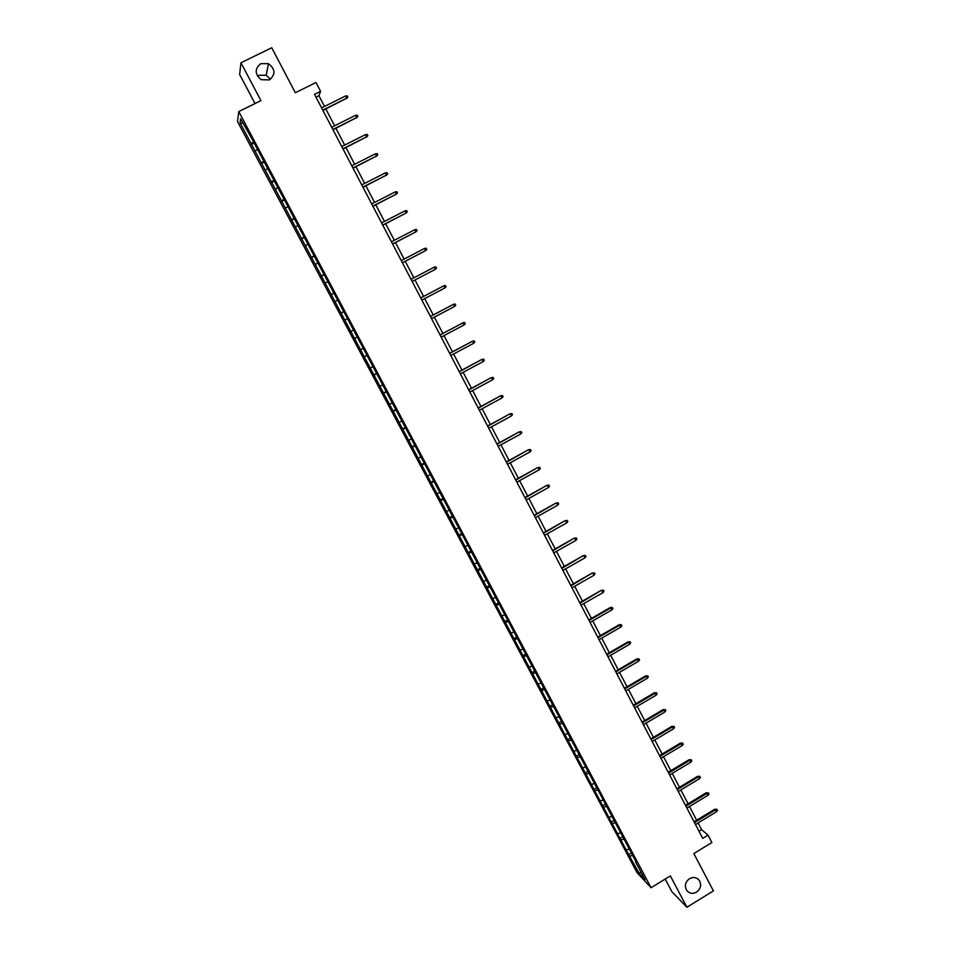 <?xml version="1.0" encoding="UTF-8"?>
<svg xmlns="http://www.w3.org/2000/svg" width="955" height="955" viewBox="0 0 955 955"><rect width="100%" height="100%" fill="white"/><g stroke="black" fill="none" stroke-linecap="round" stroke-linejoin="round"><path stroke-width="1.43" d="M689.462 878.684C693.235 876.726 696.47 877.239 699.155 880.224C701.722 884.736 700.851 888.711 696.541 892.137C692.721 894.119 689.474 893.582 686.776 890.526C684.281 886.013 685.177 882.074 689.462 878.684M257.468 76.114L258.817 75.29L266.218 75.278L270.468 79.253M260.799 63.651L268.451 63.663C275.422 69.082 275.72 74.49 269.346 79.91L261.228 79.683C254.687 74.156 254.543 68.808 260.799 63.651M665.205 879.054L671.938 891.779L686.908 907.25L713.397 890.884L693.843 853.555L711.881 842.525L708.025 835.136L701.579 829.668L698.081 822.959M237.52 121.583L637.116 872.763L651.071 887.72L238.762 111.568L237.52 121.583M238.762 111.568L260.942 100.633L240.947 62.767L239.633 74.454L255.021 103.558M240.947 62.767L271.757 47.75L295.322 92.742L315.986 82.536L320.582 91.346L314.517 94.342L702.725 838.371L708.025 835.136M635.875 861.386L252.048 139.06L240.588 118.73L240.051 122.777L243.059 123.374M635.529 861.888L645.031 879.758L639.325 873.658L628.617 854.618L630.921 853.209M240.051 122.777L628.617 854.618M626.611 849.759L628.867 849.341M621.287 839.743L623.627 839.29M617.957 833.476L620.201 833.035M612.609 823.413L615.02 822.935M609.254 817.122L611.498 816.656M603.894 807.023L606.389 806.498M600.528 800.708L602.76 800.23M595.144 790.573L597.723 790M591.766 784.222L593.998 783.721M586.358 774.039L589.032 773.431M582.968 767.677L585.188 767.152M577.536 757.458L580.294 756.79M574.134 751.06L576.343 750.523M568.679 740.805L571.436 740.113M565.264 734.383L567.473 733.822M559.785 724.081L562.531 723.365M556.359 717.635L558.556 717.05M550.856 707.285L553.602 706.557M547.418 700.815L549.614 700.218M541.891 690.429L544.625 689.665M538.441 683.935L540.625 683.314M532.89 673.502L535.624 672.714M529.416 666.984L531.613 666.339M523.853 656.515L526.575 655.703M520.368 649.961L522.552 649.293M514.781 639.456L517.491 638.609M511.283 632.867L513.456 632.186M505.673 622.314L508.37 621.454M502.163 615.712L504.324 615.008M496.528 605.112L499.226 604.217M492.995 598.487L495.168 597.758M487.348 587.85L490.034 586.919M483.803 581.189L485.952 580.437M478.121 570.505L480.795 569.55M474.563 563.808L476.712 563.044M468.857 553.088L471.531 552.109M465.288 546.367L467.437 545.58M459.558 535.6L462.22 534.597M455.977 528.855L458.114 528.043M450.223 518.052L452.885 517.013M446.63 511.271L448.755 510.436M440.852 500.42L443.502 499.358M437.235 493.616L439.36 492.756M431.445 482.717L434.071 481.618M427.804 475.888L429.929 475.005M421.991 464.942L424.617 463.82M418.338 458.078L420.451 457.17M412.5 447.095L415.115 445.937M408.836 440.207L410.937 439.276M402.962 429.165L405.577 427.983M399.286 422.253L401.387 421.298M393.4 411.163L396.003 409.958M389.7 404.228L391.789 403.249M383.791 393.09L386.381 391.86M380.078 386.118L382.155 385.116M374.133 374.945L376.712 373.68M370.409 367.95L372.486 366.911M364.44 356.716L367.018 355.427M360.704 349.685L362.769 348.635M354.711 338.416L357.277 337.091M350.963 331.361L353.016 330.287M344.934 320.044L346.987 318.946M341.174 312.954L343.716 311.581M335.121 301.589L337.175 300.467M331.337 294.462L333.88 293.066M325.273 283.05L327.302 281.904M321.465 275.9L323.996 274.467M315.377 264.44L317.406 263.27M311.557 257.253L314.076 255.797M305.433 245.745L307.45 244.552M301.601 238.535L304.108 237.043M295.453 226.98L297.471 225.75M291.597 219.734L294.104 218.206M285.426 208.118L287.431 206.877M281.558 200.848L284.053 199.285M275.362 189.185L277.356 187.92M271.483 181.892L273.954 180.292M265.251 170.181L267.245 168.88M261.348 162.839L263.819 161.216M255.092 151.081L257.074 149.756M251.177 143.716L253.636 142.056M686.908 907.25L670.35 875.902L651.071 887.72M324.509 106.423L318.934 95.727L320.582 91.346M696.649 820.226L689.486 806.486M688.077 803.776L680.867 789.952M679.459 787.254L672.213 773.359M670.816 770.673L663.534 756.694M662.137 754.032L654.808 739.958M653.423 737.308L646.046 723.162M644.673 720.524L637.248 706.294M635.887 703.68L628.426 689.355M627.065 686.764L619.556 672.344M618.219 669.777L610.651 655.273M609.326 652.719L601.722 638.131M600.397 635.588L592.745 620.917M591.432 618.398L583.732 603.632M582.431 601.137L574.683 586.275M573.394 583.792L565.599 568.858M564.31 566.387L556.479 551.357M555.201 548.91L547.311 533.785M546.057 531.362L538.119 516.142M536.865 513.73L528.879 498.426M527.638 496.039L519.604 480.64M518.374 478.264L510.292 462.769M509.075 460.429L500.945 444.827M499.728 442.511L491.55 426.825M490.345 424.521L482.12 408.728M480.926 406.448L472.653 390.571M471.472 388.303L463.139 372.331M461.969 370.086L453.589 354.007M452.431 351.786L444.003 335.611M442.857 333.414L434.37 317.144M433.236 314.971L424.7 298.593M423.578 296.432L414.995 279.982M413.861 277.81L405.254 261.3M404.108 259.091L395.477 242.546M394.308 240.29L385.665 223.709M384.459 221.417L375.793 204.788M374.575 202.448L365.896 185.795M364.655 183.408L355.94 166.707M354.675 164.284L345.949 147.548M344.671 145.088L335.921 128.304M334.608 125.797L325.846 108.977M639.325 873.658L640.71 871.617M629.93 856.002L632.198 855.596M315.998 97.183L318.934 95.727M699 831.232L701.579 829.668M251.022 144.599L254.161 143.035M261.157 163.663L264.284 162.087M271.244 182.644L274.372 181.068M281.295 201.541L284.411 199.965M291.299 220.354L294.403 218.779M301.267 239.096L304.359 237.509M311.187 257.755L314.279 256.167M321.071 276.329L324.151 274.742M330.919 294.832L333.975 293.245M340.708 313.264L343.764 311.664M354.21 338.643L357.254 337.043M363.915 356.884L366.947 355.284M373.572 375.052L376.592 373.441M383.194 393.138L386.202 391.526M392.768 411.151L395.776 409.54M402.318 429.093L405.302 427.482M411.82 446.964L414.792 445.34M421.274 464.751L424.247 463.127M430.705 482.466L433.666 480.843M440.088 500.11L443.036 498.486M449.435 517.694L452.372 516.058M458.734 535.194L461.671 533.558M468.01 552.623L470.934 550.987M477.237 569.98L480.15 568.344M486.429 587.265L489.342 585.63M495.585 604.479L498.486 602.844M504.706 621.633L507.594 619.986M513.79 638.716L516.667 637.069M522.839 655.727L525.704 654.068M531.851 672.666L534.585 671.078M540.817 689.534L543.407 688.03M549.758 706.342L552.217 704.909M558.663 723.078L561.027 721.693M567.533 739.755L569.884 738.358M576.354 756.36L578.706 754.963M585.152 772.893L587.504 771.509M593.914 789.367L596.254 787.971M602.641 805.781L604.969 804.385M611.331 822.124L613.659 820.727M619.986 838.406L622.302 836.998M322.909 110.434L346.617 98.246L322.754 110.123M345.459 96.013L347.214 95.846L347.859 97.088L346.617 98.246L345.459 96.013L321.584 107.879M347.859 97.088L346.379 98.759M332.997 129.761L356.645 117.584L332.853 129.486M355.487 115.352L357.23 115.185L357.874 116.426L356.645 117.584L355.487 115.352L331.695 127.254M357.874 116.426L356.382 118.062M343.048 149.016L366.625 136.84L342.917 148.765M365.479 134.619L367.209 134.44L367.842 135.67L366.625 136.84L365.479 134.619L341.759 146.545M367.842 135.67L366.35 137.281M353.04 168.175L376.557 156.011L352.932 167.961M375.411 153.803L377.141 153.612L377.774 154.829L376.557 156.011L375.411 153.803L351.774 165.752M377.774 154.829L376.27 156.429M363.007 187.264L386.453 175.099L362.912 187.085M385.319 172.903L387.038 172.688L387.67 173.917L386.453 175.099L385.319 172.903L361.754 184.876M387.67 173.917L386.154 175.481M372.916 206.268L396.313 194.104L372.844 206.113M395.179 191.919L396.886 191.704L397.519 192.91L396.313 194.104L395.179 191.919L371.698 203.928M397.519 192.91L395.991 194.45M382.788 225.189L406.126 213.025L382.728 225.07M404.992 210.852L406.687 210.625L407.319 211.831L406.126 213.025L404.992 210.852L381.594 222.885M392.624 244.026L415.891 231.874L392.577 243.943M414.768 229.701L416.452 229.463L417.084 230.668L415.891 231.874L414.768 229.701L391.443 241.77M402.413 262.792L425.62 250.64L402.377 262.732M424.498 248.479L426.181 248.228L426.801 249.434L425.62 250.64L424.498 248.479L401.255 260.572M412.154 281.462L435.313 269.334L412.142 281.45M434.191 267.173L435.862 266.923L436.483 268.116L435.313 269.334L434.191 267.173L411.02 279.29M444.958 287.933L446.116 286.715L445.507 285.521L443.848 285.796L444.958 287.933L421.871 300.085M420.749 297.936L443.848 285.796L420.737 297.924M454.556 306.46L455.714 305.23L455.105 304.048L453.458 304.335L454.556 306.46L431.541 318.636M430.43 316.499L453.458 304.335L430.407 316.463M464.13 324.915L465.276 323.685L464.667 322.504L463.02 322.79L464.13 324.915L441.186 337.115M440.076 334.978L463.02 322.79L440.04 334.919M473.644 343.287L474.79 342.045L474.181 340.875L472.558 341.174L473.644 343.287L450.784 355.511M449.686 353.386L472.558 341.174L449.626 353.29M459.248 371.722L481.583 359.558L483.66 359.164L482.036 359.474L483.135 361.587L460.346 373.823M481.583 359.558L459.176 371.591M483.66 359.164L484.269 360.333L483.135 361.587M468.762 389.974L491.025 377.75L493.102 377.38L491.491 377.702L492.577 379.804L469.86 392.075M491.025 377.75L468.678 389.807M493.102 377.38L493.711 378.55L492.577 379.804M478.252 408.143L500.42 395.871L502.509 395.525L500.898 395.859L501.984 397.949L479.338 410.244M500.42 395.871L478.157 407.952M502.509 395.525L503.106 396.683L501.984 397.949M487.695 426.252L509.779 413.921L511.868 413.599L510.268 413.933L511.355 416.01L488.781 428.329M509.779 413.921L487.575 426.026M511.868 413.599L512.465 414.745L511.355 416.01M497.101 444.266L519.09 431.899L521.191 431.588L519.604 431.935L520.678 434.012L498.176 446.343M519.09 431.899L496.97 444.027M521.191 431.588L521.788 432.734L520.678 434.012M506.46 462.22L528.378 449.793L530.479 449.507L528.903 449.865L529.965 451.93L507.547 464.285M528.378 449.793L506.317 461.945M530.479 449.507L531.076 450.653L529.965 451.93M515.796 480.09L537.617 467.616L539.718 467.341L538.154 467.711L539.217 469.764L516.87 482.156M537.617 467.616L515.628 479.792M539.718 467.341L540.315 468.487L539.217 469.764M525.083 497.901L546.821 485.367L548.934 485.116L547.37 485.498L548.433 487.539L526.145 499.943M546.821 485.367L524.904 497.567M548.934 485.116L549.519 486.25L548.433 487.539M534.323 515.628L555.989 503.046L558.102 502.808L556.55 503.201L557.601 505.243L535.397 517.67M555.989 503.046L534.132 515.258M558.102 502.808L558.687 503.942L557.601 505.243M543.538 533.284L565.109 520.654L567.234 520.427L565.694 520.833L566.745 522.863L544.601 535.313M565.109 520.654L543.335 532.89M567.234 520.427L567.819 521.561L566.745 522.863M552.706 550.856L574.206 538.178L576.331 537.987L574.791 538.393L575.841 540.411L553.769 552.885M574.206 538.178L552.491 550.438M576.331 537.987L576.916 539.109L575.841 540.411M561.85 568.368L583.254 555.643L585.391 555.464L583.863 555.882L584.902 557.887L562.901 570.386M583.254 555.643L561.612 567.915M585.391 555.464L585.964 556.574L584.902 557.887M570.947 585.809L592.267 573.036L594.404 572.869L592.888 573.298L593.926 575.304L571.997 587.814M592.267 573.036L570.696 585.331M594.404 572.869L594.989 573.979L593.926 575.304M580.007 603.166L601.244 590.345L603.393 590.202L601.877 590.644L602.915 592.637L581.046 605.172M601.244 590.345L579.745 602.665M603.393 590.202L603.966 591.312L602.915 592.637M589.032 620.464L610.83 607.917L610.185 607.595L612.334 607.476L610.83 607.917L611.868 609.899L590.071 622.457M610.185 607.595L588.758 619.938M612.334 607.476L612.907 608.574L611.868 609.899M598.021 637.689L619.759 625.119L619.103 624.773L621.251 624.666L619.759 625.119L620.786 627.101L599.048 639.671M619.103 624.773L597.723 637.14M621.251 624.666L621.824 625.764L620.786 627.101M606.962 654.843L628.641 642.249L627.972 641.879L630.121 641.796L628.641 642.249L629.655 644.231L608.001 656.825M627.972 641.879L606.664 654.259M630.121 641.796L630.694 642.882L629.655 644.231M615.88 671.926L637.486 659.32L636.806 658.926L638.967 658.843L637.486 659.32L638.501 661.29L616.906 673.896M636.806 658.926L615.569 671.317M638.967 658.843L639.528 659.941L638.501 661.29M624.761 688.949L646.296 676.319L645.604 675.889L647.765 675.842L646.296 676.319L647.311 678.277L625.788 690.907M645.604 675.889L624.427 688.304M647.765 675.842L648.326 676.928L647.311 678.277M633.607 705.888L655.07 693.246L654.366 692.793L656.527 692.757L655.07 693.246L656.085 695.192L634.621 707.846M654.366 692.793L633.261 705.232M656.527 692.757L657.088 693.831L656.085 695.192M642.405 722.768L663.809 710.102L663.092 709.637L665.265 709.601L663.809 710.102L664.811 712.048L643.419 724.714M663.092 709.637L642.047 722.087M665.265 709.601L665.826 710.687L664.811 712.048M651.179 739.576L672.511 726.898L671.783 726.397L673.967 726.385L672.511 726.898L673.514 728.832L652.193 741.522M671.783 726.397L650.809 738.872M673.967 726.385L674.516 727.459L673.514 728.832M659.917 756.324L681.19 743.623L680.438 743.097L682.622 743.109L681.19 743.623L682.18 745.545L660.92 758.246M680.438 743.097L659.535 755.584M682.622 743.109L683.183 744.172L682.18 745.545M668.619 773.001L689.82 760.276L689.068 759.726L691.253 759.75L689.82 760.276L690.811 762.197L669.622 774.923M689.068 759.726L668.214 772.237M691.253 759.75L691.802 760.825L690.811 762.197M677.286 789.606L698.415 776.869L697.651 776.296L699.848 776.331L698.415 776.869L699.406 778.779L678.277 791.516M697.651 776.296L676.868 788.818M699.848 776.331L700.397 777.394L699.406 778.779M685.917 806.151L706.987 793.39L706.211 792.793L708.407 792.853L706.987 793.39L707.977 795.3L686.908 808.049M706.211 792.793L685.487 805.34M708.407 792.853L708.956 793.915L707.977 795.3M694.512 822.625L715.522 809.852L714.734 809.231L716.93 809.303L715.522 809.852L716.501 811.75L695.503 824.523M714.734 809.231L694.07 821.789M716.93 809.303L717.48 810.353L716.501 811.75M699.155 880.224L697.568 878.719M268.451 63.663L266.218 75.278"/></g></svg>

